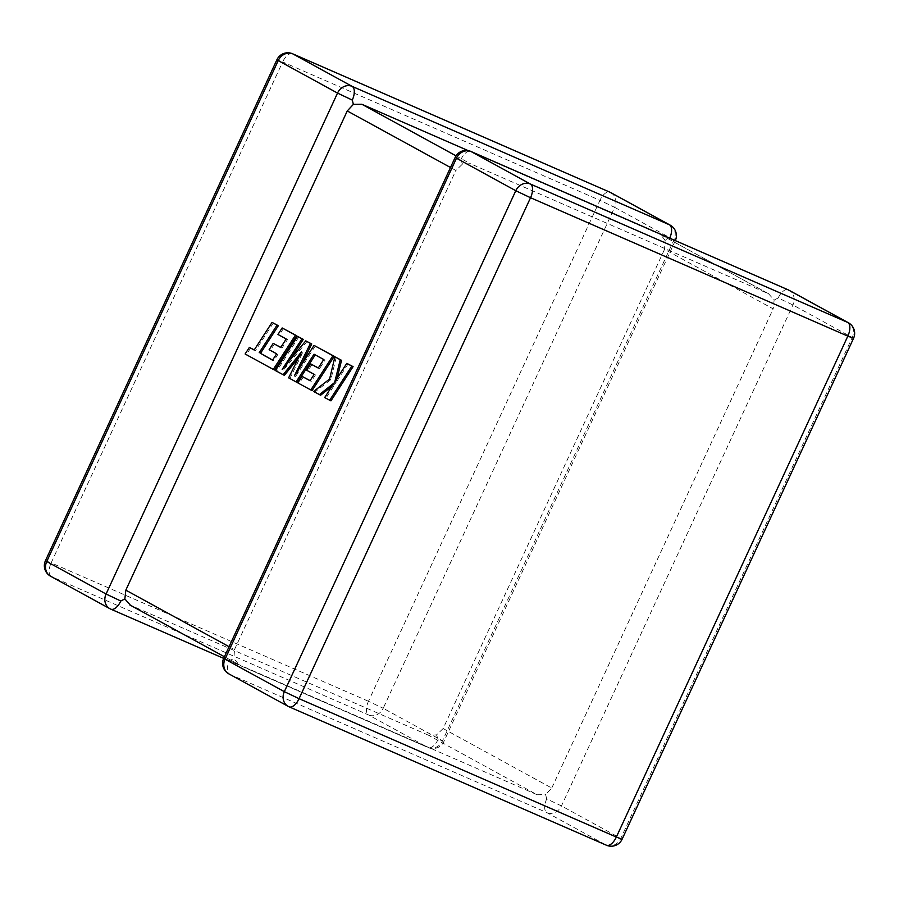 <?xml version="1.0" encoding="UTF-8"?>
<svg xmlns="http://www.w3.org/2000/svg" width="899" height="899" viewBox="0 0 899 899"><rect width="100%" height="100%" fill="white"/><g stroke="black" fill="none" stroke-linecap="round" stroke-linejoin="round"><path stroke-width="0.67" stroke-dasharray="4.5 3.37" d="M774.14 300.064L778.197 297.985L792.929 304.986L852.252 337.485L620.782 838.419L561.47 805.92L546.727 798.919L545.614 794.637L551.75 788.052L443.128 728.538L664.541 249.349L773.174 308.851L774.14 300.064L768.611 293.804L470.48 163.764L462.457 164.112L455.872 170.462L450.5 167.506M670.171 225.143A11.99 10.44 -61.3 0 1 673.992 239.831L442.533 740.776L383.21 708.277L614.669 207.343L675.295 240.685L669.564 238.482L665.058 240.314L664.541 249.349M551.75 788.052L773.174 308.851M455.175 157.381L460.895 159.584L462.457 164.112M665.058 240.314L660.72 234.661L769.342 294.164L659.99 234.302L468.087 150.594M443.128 728.538L436.543 734.888L428.52 735.236L537.141 794.738L239.01 664.698L129.658 604.836M228.829 673.857A11.99 10.44 -61.3 0 0 229.571 674.216L546.862 812.617L606.184 845.105L288.882 706.715L229.571 674.216A11.99 5.866 113.6 0 1 229.436 660.518L233.942 658.686L239.01 664.698L224.435 656.753M229.076 646.707L234.459 649.651L233.942 658.686M428.52 735.236L130.389 605.196M234.459 649.651L455.872 170.462M537.141 794.738L545.614 794.637M438.105 739.416A11.99 5.866 -66.4 0 1 428.149 747.575A11.99 5.866 -66.4 0 1 427.924 747.462L110.633 609.061L51.31 576.574L368.601 714.963L427.924 747.462A11.99 10.44 -61.3 0 0 442.533 740.776L438.105 739.416L436.543 734.888M272.521 360.184L273.813 360.746L272.588 360.072M273.352 322.966L255.496 350.588L254.271 349.913M254.192 350.014L255.496 350.588M250.686 347.947L246.416 354.566L274.577 369.983M245.124 353.992L246.416 354.566M283.455 328.506L279.263 335.024L287.511 339.541L282.028 348.059L280.803 347.385M277.96 334.462L279.263 335.024M286.219 338.979L287.511 339.541M280.735 347.486L282.028 348.059M274.498 343.935L270.408 350.262L277.937 354.386L273.813 360.746M269.116 349.7L270.408 350.262M276.645 353.824L277.937 354.386M275.397 370.579L284.387 375.355M298.693 357.487L302.806 352.341L289.928 378.4L297.389 382.491M301.513 351.779L302.806 352.341M288.635 377.827L289.928 378.4M315.246 354.88L325.045 360.094L319.55 368.612L318.325 367.938M314.021 354.206L315.313 354.768M323.752 359.533L325.045 360.094M318.257 368.051L319.55 368.612M312.02 364.488L307.941 370.815L315.47 374.939L311.335 381.3L310.11 380.637M306.638 370.253L307.941 370.815M314.178 374.377L315.47 374.939M310.043 380.738L311.335 381.3M303.345 376.928L299.142 383.446L312.099 390.548M297.85 382.884L299.142 383.446M315.347 345.969L295.647 376.445L301.109 365.432M294.355 375.883L295.647 376.445M307.053 341.429L283.488 369.983L289.838 360.162M282.196 369.422L283.488 369.983M298.828 336.923L276.69 371.141M348.093 363.904L336.08 382.491L337.103 378.344M334.788 381.929L336.08 382.491M336.204 357.397L330.866 379.636L314.864 392.054L320.64 395.223M329.573 379.075L330.866 379.636M313.571 391.492L314.864 392.054M331.978 386.233L335.383 383.536L325.955 398.133L330.944 400.864M334.091 382.963L335.383 383.536M324.663 397.572L325.955 398.133M546.727 798.919A11.99 5.866 113.6 0 0 546.862 812.617A11.99 10.44 -61.3 0 0 561.47 805.92L792.929 304.986A11.99 10.44 -61.3 0 0 789.108 290.298M456.029 155.842L470.48 163.764M368.466 701.276L51.176 562.875L282.646 61.941L599.936 200.331L368.466 701.276L383.21 708.277A11.99 10.44 -61.3 0 1 368.601 714.963A11.99 5.866 -66.4 0 1 368.466 701.276M853.544 338.327L852.252 337.485A11.99 10.44 -61.3 0 0 848.42 322.786M606.184 845.105A11.99 10.44 -61.3 0 0 620.782 838.419L622.086 839.261M223.705 658.315L229.436 660.518M460.895 159.584A11.99 5.866 113.6 0 1 470.851 151.425M778.197 297.985A11.99 5.866 113.6 0 1 787.895 289.725M610.848 192.644A11.99 10.44 -61.3 0 1 614.669 207.343L599.936 200.331A11.99 5.866 -66.4 0 1 609.646 192.083M45.456 560.673L51.176 562.875A11.99 5.866 -66.4 0 0 51.31 576.574A11.99 10.44 -61.3 0 1 50.58 576.214M292.591 53.783A11.99 5.866 -66.4 0 0 282.646 61.941L276.914 59.739M675.318 240.617A11.99 11.99 0 0 1 675.295 240.685L443.825 741.619A11.99 11.99 0 0 1 428.149 747.575L223.682 658.383"/><path stroke-width="1.35" d="M468.087 150.594L361.859 104.262L456.029 155.842M130.389 605.196L124.86 598.936L125.826 590.149L347.25 110.948L353.386 104.363L361.859 104.262M50.58 576.214A11.99 10.44 -61.3 0 1 46.748 561.515L106.071 594.014L337.53 93.08L278.218 60.581L46.748 561.515L45.456 560.673A11.99 11.99 0 0 0 50.58 576.214L109.892 608.702A11.99 10.44 -61.3 0 0 110.633 609.061A11.99 5.866 -66.4 0 0 110.858 609.174A11.99 5.866 -66.4 0 0 120.803 601.015L124.86 598.936M352.273 100.081A11.99 5.866 -66.4 0 0 352.138 86.383L669.429 224.784L610.118 192.285L292.816 53.895L352.138 86.383A11.99 10.44 -61.3 0 0 337.53 93.08L352.273 100.081L353.386 104.363M272.588 360.072L260.485 353.318L278.353 325.708L272.06 322.404L254.192 350.014L249.394 347.385L254.271 349.913M249.394 347.385L245.124 353.992L273.285 369.422L295.423 335.203L282.162 327.944L277.96 334.462L286.219 338.979L280.735 347.486L273.206 343.373L269.116 349.7L276.645 353.824L272.521 360.184L260.485 353.318M259.193 352.756L277.049 325.135L278.353 325.708M277.049 325.135L272.06 322.404M273.285 369.422L274.577 369.983L296.715 335.765L282.162 327.944M295.423 335.203L296.715 335.765M280.803 347.385L273.206 343.373M283.084 374.793L301.513 351.779L288.635 377.827L296.097 381.918L314.021 354.206L323.752 359.533L318.257 368.051L310.728 363.926L306.638 370.253L314.178 374.377L310.043 380.738L302.053 376.355L297.85 382.884L310.807 389.975L332.945 355.757L314.054 345.407L294.355 375.883L310.436 343.429L305.761 340.867L282.196 369.422L301.985 338.799L297.524 336.35L275.397 370.579L284.387 375.355L298.693 357.487M296.097 381.918L297.389 382.491L315.246 354.88M318.325 367.938L310.728 363.926M310.11 380.637L302.053 376.355M310.807 389.975L312.099 390.548L334.248 356.319L314.054 345.407M332.945 355.757L334.248 356.319M301.109 365.432L311.739 343.991L305.761 340.867M310.436 343.429L311.739 343.991M289.838 360.162L303.278 339.361L297.524 336.35M301.985 338.799L303.278 339.361M319.347 394.661L334.091 382.963L324.663 397.572L330.944 400.864L353.082 366.635L346.8 363.342L334.788 381.929L340.249 359.757L341.541 360.319L334.911 356.824L329.573 379.075L313.571 391.492L320.64 395.223L331.978 386.233M329.652 400.302L351.79 366.073L353.082 366.635M351.79 366.073L346.8 363.342M337.103 378.344L341.541 360.319M340.249 359.757L334.911 356.824M847.69 322.426L788.367 289.939L471.076 151.538L530.399 184.037L847.69 322.426A11.99 5.866 113.6 0 1 847.824 336.125L530.534 197.724L299.064 698.669L616.354 837.059L847.824 336.125L853.544 338.327A11.99 11.99 0 0 0 848.42 322.786A11.99 10.44 -61.3 0 0 847.69 322.426M125.826 590.149L229.076 646.707M450.5 167.506L347.25 110.948M515.79 190.723L456.467 158.224L225.008 659.169L284.331 691.657L515.79 190.723L530.534 197.724A11.99 5.866 113.6 0 0 530.399 184.037A11.99 10.44 -61.3 0 0 515.79 190.723M606.184 845.105A11.99 5.866 113.6 0 0 606.409 845.217A11.99 11.99 0 0 0 622.086 839.261L616.354 837.059A11.99 5.866 113.6 0 1 606.409 845.217L289.118 706.828A11.99 5.866 113.6 0 0 299.064 698.669L284.331 691.657A11.99 10.44 -61.3 0 0 288.152 706.356A11.99 11.99 0 0 0 289.118 706.828A11.99 5.866 113.6 0 1 288.882 706.715A11.99 10.44 -61.3 0 1 288.152 706.356L228.829 673.857A11.99 10.44 -61.3 0 1 225.008 659.169L223.705 658.315L455.175 157.381L456.467 158.224A11.99 10.44 -61.3 0 1 471.076 151.538A11.99 5.866 113.6 0 0 470.851 151.425A11.99 11.99 0 0 0 455.175 157.381M787.895 289.725A11.99 5.866 113.6 0 1 788.142 289.826A11.99 5.866 113.6 0 1 788.367 289.939A11.99 10.44 -61.3 0 1 789.108 290.298L848.42 322.786M669.71 238.168A11.99 5.866 -66.4 0 0 669.429 224.784A11.99 10.44 -61.3 0 1 670.171 225.143A11.99 11.99 0 0 1 675.318 240.617M610.848 192.644A11.99 11.99 0 0 0 609.882 192.172A11.99 5.866 -66.4 0 1 610.118 192.285A11.99 10.44 -61.3 0 1 610.848 192.644L670.171 225.143M120.803 601.015L106.071 594.014A11.99 10.44 -61.3 0 0 109.892 608.702A11.99 11.99 0 0 0 110.858 609.174L223.682 658.383M292.591 53.783A11.99 11.99 0 0 0 276.914 59.739L278.218 60.581A11.99 10.44 -61.3 0 1 292.816 53.895A11.99 5.866 -66.4 0 0 292.591 53.783L609.882 192.172A11.99 5.866 -66.4 0 0 609.646 192.083M264.497 355.734L265.801 356.296M622.086 839.261L853.544 338.327M223.705 658.315A11.99 11.99 0 0 0 228.829 673.857M470.851 151.425L788.142 289.826A11.99 11.99 0 0 1 789.108 290.298M45.456 560.673L276.914 59.739M224.435 656.753L129.658 604.836"/></g></svg>
